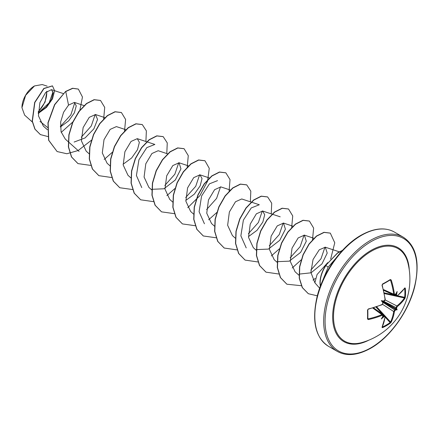 <?xml version="1.0" encoding="UTF-8"?>
<svg xmlns="http://www.w3.org/2000/svg" width="439" height="439" viewBox="0 0 439 439"><rect width="100%" height="100%" fill="white"/><g stroke="black" fill="none" stroke-linecap="round" stroke-linejoin="round"><path stroke-width="0.66" d="M394.683 294.739A0.494 0.318 -125.5 0 0 394.941 294.723L394.085 294.827L393.701 294.174A65.268 38.654 -121.3 0 0 390.54 280.219L390.117 279.972A0.494 0.318 -122 0 0 390.227 279.939L390.227 279.939A0.494 0.318 -122 0 0 390.315 279.528L391.237 280.016A65.762 38.945 58.7 0 1 394.42 294.081L395.04 294.432A65.812 34.538 -4.2 0 0 395.874 293.823A48.537 8.204 -57.8 0 0 397.152 291.485A48.537 47.807 -47.6 0 1 396.615 294.251A65.812 41.162 55.5 0 1 396.741 295.42L397.3 295.738A0.494 0.329 51.4 0 1 397.207 296.001L404.807 288.105A0.494 0.379 35.3 0 1 404.615 288.231M397.3 295.738A65.762 36.958 -1.3 0 0 404.862 287.885L405.307 288.182A65.905 50.88 30.8 0 1 405.526 292.736A65.905 50.88 30.8 0 1 405.307 297.198A0.494 0.296 -174.3 0 1 404.687 297.329A65.411 50.496 -149.2 0 0 404.906 292.901A65.411 50.496 -149.2 0 0 404.687 288.385L404.615 288.374M362.005 342.519L362.005 342.519A53.426 30.845 -60 0 1 333.805 311.114A53.426 30.845 -60 0 1 371.295 251.251A53.426 30.845 -60 0 1 407.913 263.005L407.913 263.005A65.943 65.943 0 0 1 362.005 342.519M405.307 297.198L404.862 298.52A65.762 38.945 -178.7 0 1 397.3 306.565L396.741 307.596A65.812 41.162 55.5 0 1 396.615 308.639A48.537 21.27 -8.2 0 1 397.152 309.802A48.537 21.27 -111.8 0 1 395.874 309.918A65.812 41.162 -175.5 0 1 395.04 310.549L394.42 311.547A65.762 38.945 58.7 0 1 391.237 322.122L390.315 323.17A65.905 50.88 -150.8 0 1 386.556 325.59A65.905 50.88 -150.8 0 1 382.506 327.675L382.023 327.439A0.494 0.379 24.7 0 0 382.188 327.285L382.188 327.285A0.494 0.379 24.7 0 0 382.199 327.055M382.023 327.439A65.762 36.958 -118.7 0 0 385.047 316.963L384.213 315.976L384.921 315.943L373.49 307.799M384.487 316.64A65.812 41.162 -175.5 0 1 383.412 317.112A48.537 47.807 -72.4 0 1 381.288 318.966A48.537 8.204 -62.2 0 0 382.676 316.689A65.812 34.538 -115.8 0 0 382.786 315.657L382.171 315.301A65.762 38.945 -178.7 0 1 368.398 319.576L367.514 319.021A65.905 17.522 -101.2 0 0 367.514 310.005L368.398 308.935A65.762 36.958 -1.3 0 0 382.171 304.474L382.786 303.475A65.812 34.538 -115.8 0 0 382.676 302.295A48.537 18.334 -109.7 0 1 381.288 300.644A48.537 18.334 -10.3 0 1 383.412 301.017A65.812 34.538 -4.2 0 0 384.487 300.523L385.047 299.491A65.762 36.958 -118.7 0 0 382.023 285.334L382.506 284.033A65.905 17.516 -18.8 0 0 386.556 281.783A65.905 17.516 -18.8 0 0 390.315 279.528M34.335 86.028A17.522 10.113 120 0 0 21.95 107.484A17.522 10.113 120 0 0 21.95 107.593M47.154 86.159L42.254 84.546L34.511 85.929L25.632 95.307L21.95 107.703L24.639 115.133L32.327 121.998M322.116 281.915L328.136 267.159L335.797 258.346M395.588 309.243L395.577 309.297A0.494 0.318 -127.7 0 0 395.544 309.281L395.896 308.677A65.318 40.854 -124.5 0 0 396.027 307.602L396.905 305.961A65.268 38.654 1.3 0 0 404.418 297.977L404.687 297.329L397.509 295.76M381.288 300.644L382.665 301.439L383.412 301.017L383.132 301.308L395.896 308.677A0.494 0.318 -172.3 0 0 395.923 308.694L395.885 308.727M383.587 290.311L396.351 296.144L396.027 295.513A65.318 40.854 -124.5 0 0 395.896 294.311L396.615 294.251M395.632 294.207L395.923 294.322M47.555 127.458L39.982 121.394M38.253 113.207L46.177 107.094L51.489 99.472L53.218 92.909L51.451 89.666L45.629 92.514L39.889 102.699L38.451 115.841L43.357 126.103L47.439 129.752M60.384 126.992L68.736 120.774L74.389 112.807L76.26 105.859L74.389 102.402L68.533 105.108L63.6 112.252L60.648 122.009L61.076 131.804L65.29 139.097L79.091 151.417M74.136 142.044L85.095 137.928L93.875 128.836L97.551 119.441L95.504 114.541L89.26 117.328L83.13 127.584L81.407 140.859L86.181 151.159L89.221 153.869M126.031 129.774L116.395 126.602L110.151 129.395L104.016 139.657L102.298 152.926L107.072 163.22L110.112 165.931M123.118 164.241L131.662 157.974L137.495 149.688L139.372 142.346L137.286 138.664L131.047 141.446L124.906 151.713L123.189 164.987L127.963 175.276L131.003 177.993M167.605 153.831L158.177 150.72L151.932 153.507L145.803 163.763L144.08 177.043L148.854 187.338L151.718 189.9M151.916 189.302L163.939 188.786L175.32 179.979L180.95 168.867L179.068 162.781L172.818 165.569L166.688 175.836L164.971 189.105L169.745 199.399L172.785 202.116M185.785 200.42L194.329 194.153L200.168 185.862L202.039 178.53L199.959 174.843L193.72 177.63L187.585 187.892L185.856 201.166L190.63 211.461L193.67 214.177M230.277 190.01L220.844 186.904L214.605 189.686L208.47 199.948L206.747 213.222L211.521 223.522L214.561 226.233M246.213 247.903L240.868 235.825L243.382 220.104L251.251 207.927L259.312 204.755L241.735 198.966L235.496 201.748L229.361 212.01L227.643 225.278L232.418 235.578L235.282 238.141M248.458 236.605L257.007 230.332L262.835 222.046L264.712 214.709L262.626 211.027L256.381 213.809L250.246 224.077L248.529 237.34L253.303 247.645L256.167 250.203M256.365 249.61L268.394 249.089L279.769 240.287L285.399 229.169L283.517 223.089L277.278 225.871L271.137 236.133L269.42 249.412L274.194 259.707L277.058 262.264M277.256 261.666L289.285 261.15L300.666 252.337L306.29 241.231L304.408 235.145L298.163 237.933L292.028 248.189L290.305 261.463L295.085 271.763L299.008 275.269M299.151 274.106L311.07 272.806L321.979 263.866L327.22 253.062L325.294 247.212L319.257 249.796L313.051 259.52L310.883 272.372L314.878 282.793L319.658 288.209M327.703 262.637L317.051 274.562L314.878 282.793M324.986 247.135L320.991 258.785L310.845 270.04M304.095 235.063L300.177 246.608L290.168 257.814M283.204 223.001L279.292 234.541L269.277 245.758M262.313 210.945L258.401 222.48L248.386 233.702M204.431 223.78L199.092 211.713L201.594 195.981L209.463 183.82L217.53 180.632M220.532 186.827L216.608 198.368L206.604 209.579M199.641 174.76L195.728 186.301L185.713 197.512M178.755 162.699L174.843 174.239L164.828 185.456M141.764 187.601L136.419 175.523L138.927 159.791L146.802 147.625L154.863 144.453L137.286 138.664M95.192 114.458L91.279 125.993L81.27 137.209M74.828 102.6L70.86 114.842L60.368 126.503M53.07 91.702L49.141 102.808L38.248 113.026M38.248 112.06L45.091 102.062L46.935 91.274M68.533 105.108L65.762 91.553L72.759 88.354L78.378 89.112L82.461 97.03L79.893 110.118M79.596 110.826L73.28 121.389M72.775 122.031L61.23 132.358M47.889 136.545L40.393 134.597L35.054 129.22L32.365 121.246L34.835 102.512L43.955 88.574L52.477 85.912L54.634 90.741L52.51 98.846L46.539 107.33L38.259 113.416M65.587 91.455L54.59 104.597L47.961 122.766L48.597 140.217L57.108 151.554L48.767 140.321L48.136 122.871L54.765 104.701L65.587 91.455L72.583 88.25L78.29 89.062M40.311 134.548L34.884 129.115L32.19 121.148L34.665 102.413L43.779 88.475L52.389 85.863M57.108 151.554L66.871 153.749L78.104 150.539M78.169 150.506L91.339 140.299M103.637 119.199L104.718 107.396L100.526 100.476L94.27 99.757L86.653 103.609L79.036 111.566L72.781 122.519L69.027 134.927L68.555 147.005L71.634 157.041L77.994 163.61L90.873 165.432M104.191 159.456L112.23 152.36M124.528 131.261L125.609 119.457L121.416 112.538L115.161 111.819L107.544 115.671L99.927 123.622L93.666 134.581L89.918 146.983L89.446 159.066L92.525 169.103L98.885 175.671L111.632 177.521M145.902 141.501L146.368 130.849L142.307 124.594L136.046 123.88L128.429 127.738L120.813 135.689L114.557 146.648L110.809 159.055L110.337 171.139L113.421 181.17L119.781 187.738L132.655 189.555M166.793 153.562L167.259 142.905L163.193 136.655L156.932 135.942L149.315 139.8L141.698 147.756L135.442 158.715L131.695 171.122L131.228 183.2L134.312 193.231L140.672 199.8L153.414 201.638M166.864 195.635L174.903 188.545M187.201 167.446L188.276 155.636L184.084 148.717L177.822 148.003L170.206 151.861L162.589 159.818L156.333 170.771L152.585 183.178L152.119 195.262L155.203 205.287L161.563 211.856L174.437 213.678M187.755 207.696L199.866 195.684L207.565 181.186L209.266 168.318L204.975 160.778L198.719 160.065L191.102 163.917L183.486 171.874L177.224 182.827L173.476 195.234L173.01 207.312L176.088 217.343L182.448 223.917L195.328 225.739M208.646 219.758L216.992 212.328M229.092 191.168L230.031 179.611L225.865 172.84L219.61 172.121L211.993 175.979L204.376 183.93L198.121 194.883L194.367 207.29L193.895 219.368L196.974 229.405L203.334 235.973L216.213 237.795M250.351 201.803L250.817 191.157L246.756 184.901L240.501 184.182L232.884 188.035L225.267 195.992L219.006 206.945L215.258 219.352L214.786 231.43L217.865 241.466L224.225 248.035L236.972 249.884M271.242 213.864L271.708 203.213L267.647 196.957L261.386 196.244L253.769 200.102L246.153 208.059L239.897 219.012L236.149 231.419L235.677 243.502L238.761 253.533L245.121 260.102L257.863 261.946M271.313 255.942L279.352 248.847M291.65 227.748L292.731 215.939L288.533 209.019L282.272 208.305L274.655 212.163L267.038 220.12L260.782 231.079L257.034 243.486L256.568 255.564L259.652 265.595L266.012 272.164L278.754 274.002M292.204 267.999L301.17 259.883M312.48 240.007L313.633 228.071L309.424 221.08L303.162 220.367L295.546 224.225L287.929 232.182L281.673 243.14L277.925 255.542L277.459 267.625L280.543 277.651L286.903 284.22L301.302 285.707M312.98 280.142L315.229 278.463M330.66 259.037L334.765 242.794L330.315 233.142L324.141 232.412L316.623 236.144L309.166 244.117L303.19 254.883L299.733 266.824L299.42 278.26L302.416 287.633L308.37 293.724L317.298 295.82M342.294 250.57L337.498 253.133L325.776 265.375L337.629 252.826L342.513 250.334M100.438 100.427L94.094 99.658L86.478 103.511L78.861 111.462L72.605 122.421L68.857 134.822L68.385 146.906L71.464 156.937L77.906 163.56M121.329 112.488L114.985 111.72L107.368 115.572L99.752 123.524L93.496 134.477L89.743 146.884L89.276 158.967L92.355 168.999L98.797 175.622M142.22 124.544L135.87 123.782L128.254 127.634L120.637 135.591L114.381 146.549L110.633 158.956L110.167 171.034L113.246 181.066L119.693 187.689M163.105 136.606L156.756 135.843L149.139 139.701L141.528 147.658L135.267 158.616L131.524 171.023L131.058 183.101L134.136 193.133L140.584 199.75M183.996 148.667L177.647 147.905L170.03 151.762L162.419 159.714L156.158 170.672L152.41 183.079L151.943 195.157L155.027 205.189L161.475 211.807M204.887 160.729L198.543 159.961L190.927 163.818L183.31 171.77L177.054 182.728L173.306 195.136L172.834 207.213L175.913 217.245L182.361 223.863M225.778 172.79L219.434 172.022L211.823 175.874L204.206 183.826L197.945 194.784L194.197 207.186L193.725 219.27L196.804 229.301L203.246 235.924M246.669 184.852L240.325 184.084L232.708 187.936L225.092 195.887L218.836 206.846L215.083 219.248L214.616 231.331L217.695 241.362L224.137 247.986M267.56 196.908L261.21 196.145L253.594 200.003L245.977 207.954L239.721 218.913L235.973 231.32L235.507 243.404L238.586 253.435L245.033 260.053M288.445 208.969L282.101 208.207L274.479 212.064L266.868 220.021L260.607 230.98L256.864 243.387L256.398 255.465L259.476 265.496L265.93 272.114M309.336 221.031L302.992 220.268L295.376 224.126L287.759 232.083L281.498 243.036L277.755 255.443L277.283 267.521L280.367 277.552L286.815 284.17M330.227 233.093L323.966 232.308L316.448 236.045L308.99 244.018L303.02 254.779L299.557 266.72L299.25 278.161L302.241 287.534L308.282 293.675M320.475 285.976A21.873 12.627 -60 0 1 325.952 265.474L328.136 267.159M320.377 286.239A21.873 12.627 -60 0 1 325.776 265.375M38.259 111.638A17.522 10.113 120 0 0 46.638 91.531M395.885 294.256L395.561 293.993M391.237 280.016L390.117 279.972A65.411 17.39 161.2 0 1 386.55 282.118M382.665 301.439L382.781 301.906M367.805 309.835A65.411 17.39 78.8 0 1 367.805 318.626L368.398 319.576M367.805 309.682L367.827 318.736A0.494 0.318 -178 0 0 367.805 318.626L368.228 318.873A65.268 38.654 1.3 0 0 381.892 314.631L382.649 314.631L373.271 307.865M382.665 316.327L383.11 316.459A65.318 40.854 4.5 0 0 384.213 315.976L382.956 315.076M390.315 323.17A0.494 0.296 -125.7 0 0 390.117 322.566L390.54 322.006A65.268 38.654 -121.3 0 0 393.701 311.514L394.683 309.929A65.318 40.854 4.5 0 0 395.544 309.281L382.781 301.911M394.623 294.871L396.741 295.42M404.862 287.885A0.494 0.379 35.3 0 1 404.807 288.105L404.549 288.16M405.307 288.182L404.687 288.385M395.874 293.823L395.577 294.119M395.588 294.251L394.941 294.723A0.494 0.318 -125.5 0 0 395.04 294.432M404.862 298.52A0.494 0.373 -145.5 0 0 404.418 297.977L384.295 293.57M383.401 289.542L393.701 294.174L394.42 294.081M397.3 306.565A0.494 0.329 -129 0 0 396.905 305.961L385.151 299.936M396.741 307.596A0.494 0.313 -173.6 0 1 396.027 307.602L383.538 301.203L384.487 300.523M396.615 308.639L395.923 308.694M382.369 284.445L382.506 284.033M395.577 309.297L395.874 309.918M395.04 310.549A0.494 0.313 -126.4 0 0 394.683 309.929L382.901 302.312M385.096 299.14L385.047 299.491M394.42 311.547A0.494 0.329 -171 0 1 393.701 311.514L382.479 304.26M384.213 300.781L385.228 299.277L384.838 300.474C385.305 299.793 383.291 302.553 385.228 299.277L382.215 285.147L382.451 284.434L390.249 279.934M391.237 322.122A0.494 0.373 -154.5 0 1 390.54 322.006L376.662 306.784M382.506 327.675L382.369 327.039A65.411 50.496 29.2 0 0 390.117 322.566L385.168 317.134M382.874 303.108L382.786 303.475M381.892 304.693L382.171 304.474M385.047 316.963A0.494 0.329 8.6 0 0 385.228 316.749L384.915 315.943M382.901 302.323L382.984 303.25L382.073 304.743L368.332 309.193L367.514 310.005M383.412 317.112L382.885 316.283M367.833 318.763L367.827 318.736A0.494 0.318 -178 0 1 367.514 319.021M382.781 316.278L382.676 316.689L382.781 316.278M382.786 315.657A0.494 0.318 5.5 0 0 382.984 315.427L382.649 314.637M372.733 308.024L381.892 314.631L382.171 315.301M397.152 309.802L395.561 308.88M368.831 340.17A54.227 31.312 -60 0 1 332.674 315.581A54.227 31.312 -60 0 1 371.004 250.428A54.227 31.312 -60 0 1 409.291 270.089M371.004 347.743A64.956 37.502 -60 0 1 325.074 321.222A64.956 37.502 -60 0 1 371.004 241.669A64.956 37.502 -60 0 1 416.935 268.191A64.956 37.502 -60 0 1 371.004 347.743M328.471 346.294L337.333 351.414A65.943 38.072 -60 0 1 327.225 298.569A65.943 38.072 -60 0 1 370.302 240.457A65.943 38.072 -60 0 1 403.276 237.192L394.42 232.077A65.943 38.072 120 0 0 361.445 235.342A65.943 38.072 120 0 0 318.363 293.455A65.943 38.072 120 0 0 328.471 346.294C315.301 337.591 311.547 320.882 317.21 296.16C323.373 271.637 341.772 246.049 360.951 235.293C374.001 228.039 385.157 226.963 394.42 232.077M390.54 280.219L389.783 280.219M386.391 282.211A65.411 17.39 161.2 0 1 382.512 284.373M367.849 318.215L368.228 318.873M382.523 314.236L375.949 307.026M384.147 292.829L393.673 294.92M337.333 351.414C346.59 356.523 357.747 355.453 370.801 348.193C390.101 337.371 408.599 311.52 414.663 286.859C420.15 262.368 416.353 245.813 403.276 237.192M51.451 89.666L63.156 93.523M74.389 102.402L84.255 105.656M95.51 114.541L104.937 117.647M179.068 162.781L188.704 165.958M199.959 174.843L209.387 177.949M262.626 211.027L280.203 216.817M283.517 223.089L293.153 226.261M304.408 235.145L314.088 238.339M325.299 247.206L339.259 251.81M383.532 290.086L394.085 294.832M396.351 296.133L397.207 296.001M382.106 327.033L385.228 316.749M382.073 304.743L382.984 303.25M368.332 309.193C367.931 309.407 367.931 309.407 368.332 309.193M382.901 316.228L382.984 315.427"/></g></svg>
